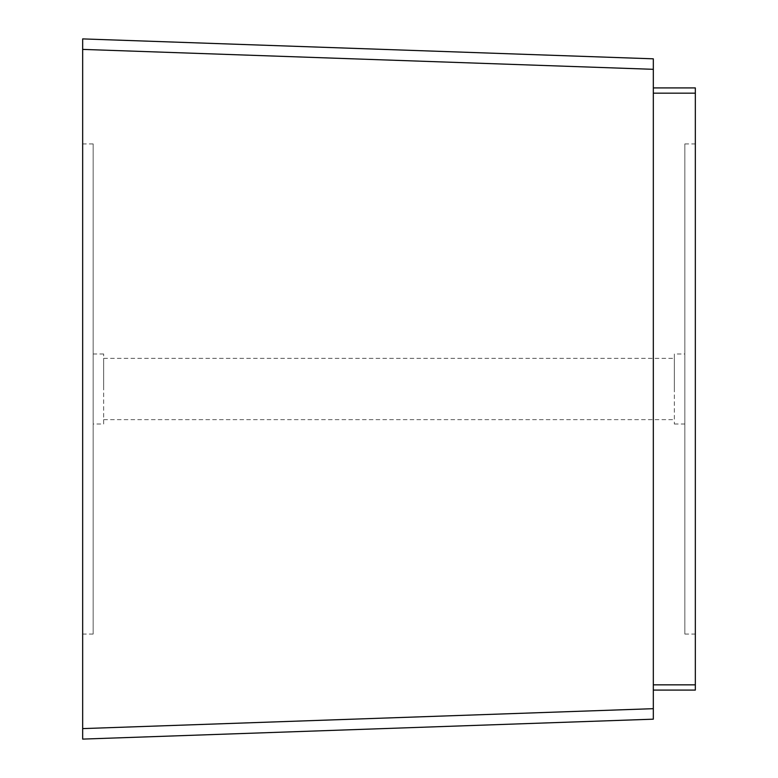 <?xml version="1.0" encoding="UTF-8"?>
<svg xmlns="http://www.w3.org/2000/svg" width="778" height="778" viewBox="0 0 778 778"><rect width="100%" height="100%" fill="white"/><g stroke="black" fill="none" stroke-linecap="round" stroke-linejoin="round"><path stroke-width="0.58" stroke-dasharray="3.89 2.92" d="M674.332 389L674.332 358.366L674.332 389M103.668 389L103.668 358.366L103.668 389M674.332 353.99L674.332 424.01L674.332 353.99L684.835 353.99L684.835 424.01L684.835 353.99M103.668 424.01L103.668 353.99L103.668 424.01L93.165 424.01L93.165 353.99L93.165 424.01M674.332 424.01L684.835 424.01M103.668 353.99L93.165 353.99M684.835 143.93L684.835 634.07L684.835 143.93L695.337 143.93L695.337 634.07L695.337 143.93M93.165 634.07L93.165 143.93L93.165 634.07L82.663 634.07L82.663 143.93L82.663 634.07M684.835 634.07L695.337 634.07M93.165 143.93L82.663 143.93M653.325 690.086L653.325 93.165L653.325 690.086L695.337 690.086L695.337 87.914M82.663 38.9L82.663 739.1M653.325 87.914L653.325 93.165L653.325 87.914M82.663 49.393L653.325 69.32L653.325 708.68L82.663 728.607M653.325 59.4L653.325 58.827M695.337 93.165L653.325 93.165M695.337 684.835L653.325 684.835M103.668 358.366L674.332 358.366M103.668 419.634L674.332 419.634"/><path stroke-width="1.17" d="M695.337 87.914L653.325 87.914L695.337 87.914L695.337 690.086L653.325 690.086M82.663 739.1L653.325 719.173L82.663 739.1L82.663 38.9L653.325 58.827L653.325 69.32L653.325 58.827L82.663 38.9M653.325 719.173L653.325 708.68L653.325 719.173M82.663 49.393L653.325 69.32L653.325 708.68L82.663 728.607M695.337 93.165L653.325 93.165M695.337 684.835L653.325 684.835"/></g></svg>
